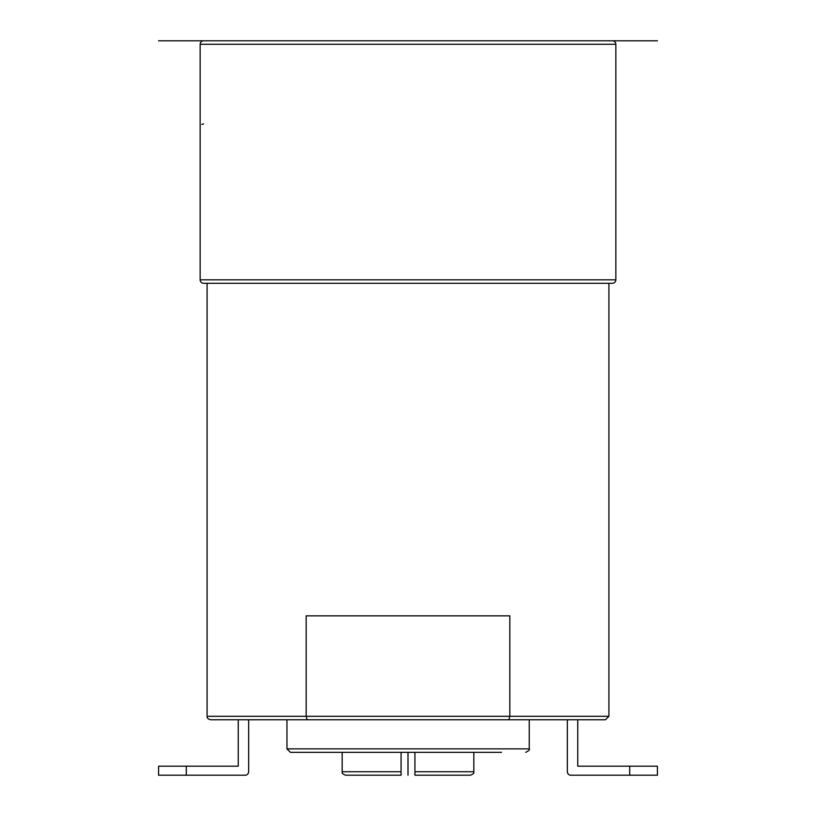 <?xml version="1.0" encoding="UTF-8"?>
<svg xmlns="http://www.w3.org/2000/svg" width="816" height="816" viewBox="0 0 816 816"><rect width="100%" height="100%" fill="white"/><g stroke="black" fill="none" stroke-linecap="round" stroke-linejoin="round"><path stroke-width="1.22" d="M203.612 40.8L612.388 40.8L203.612 40.8A3.468 3.468 0 0 0 200.155 44.268L200.155 279.827A3.468 3.468 0 0 0 203.612 283.295A3.468 3.468 0 0 1 200.155 279.827L615.845 279.827L615.845 44.268A3.468 3.468 0 0 0 612.388 40.8M203.612 283.295L612.388 283.295A3.468 3.468 0 0 0 615.845 279.827L615.845 127.408M408 615.845L509.827 615.845L509.827 716.305L306.173 716.305L306.173 615.845L408 615.845M508.878 719.773L509.827 716.305L608.92 716.305L605.452 719.773L210.548 719.773C207.927 718.967 206.774 717.815 207.08 716.305L207.08 283.295M269.433 719.773L546.567 719.773M286.957 748.874L286.957 719.773L286.957 748.874L290.425 752.332L286.957 748.874L529.247 748.874L529.247 719.773M401.074 752.332L401.074 775.2L401.074 771.732L342.179 771.732L342.179 752.332L290.425 752.332L501.534 752.332M473.453 752.332L342.547 752.332M401.074 775.2L345.647 775.2C342.934 774.262 341.782 773.099 342.179 771.732M414.926 752.332L414.926 771.732L473.821 771.732C474.218 773.099 473.066 774.262 470.353 775.2L414.926 775.2L414.926 771.732L414.926 775.2M629.707 775.2L629.707 766.193L657.421 766.193L657.421 775.2L570.812 775.2A3.468 3.468 0 0 1 567.355 771.732L567.355 719.773M629.707 766.193L577.748 766.193L577.748 719.773M248.645 719.773L248.645 771.732A3.468 3.468 0 0 1 245.188 775.2L158.579 775.2L158.579 766.193L238.252 766.193L238.252 719.773M307.122 719.773L306.173 716.305L207.08 716.305M612.388 283.295A3.468 3.468 0 0 0 615.845 279.827M203.612 123.94A3.468 3.468 0 0 0 202.643 124.073M202.592 124.093A3.468 3.468 0 0 0 201.817 124.44M200.216 126.725A3.468 3.468 0 0 0 200.155 127.408M408 752.332L408 775.2L408 752.332M657.421 40.8L158.579 40.8M200.155 44.268L615.845 44.268M186.293 766.193L186.293 775.2M608.92 716.305L608.92 283.295M529.247 748.874C530.002 749.598 528.85 750.751 525.779 752.332M473.821 771.732L473.821 752.332"/></g></svg>
